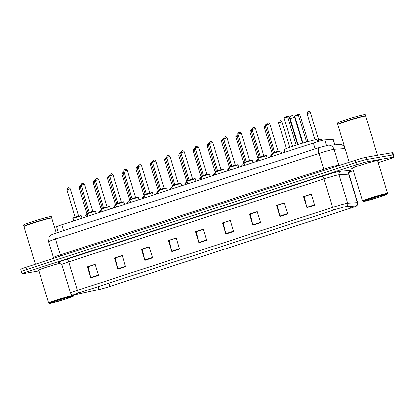 <?xml version="1.0" encoding="UTF-8"?>
<svg xmlns="http://www.w3.org/2000/svg" width="415" height="415" viewBox="0 0 415 415"><rect width="100%" height="100%" fill="white"/><g stroke="black" fill="none" stroke-linecap="round" stroke-linejoin="round"><path stroke-width="0.62" d="M58.308 232.343L56.611 226.756A8.725 0.425 -16.9 0 1 61.773 224.774L313.367 142.983A8.725 0.425 -16.9 0 1 324.712 139.865L333.058 139.352A8.725 0.425 -16.9 0 1 333.255 139.383L334.884 144.747M378.236 162.592L389.088 159.064A8.725 0.425 163.1 0 0 394.25 157.083L392.896 152.637A8.725 0.425 163.1 0 0 392.268 152.663L366.118 157.212A8.725 0.425 163.1 0 0 355.209 160.273L25.912 267.322A8.725 0.425 163.1 0 0 20.75 269.304L21.424 271.529A8.725 0.425 163.1 0 0 22.057 271.498M394.25 157.083A8.725 0.425 163.1 0 0 393.617 157.114L367.467 161.658A8.725 0.425 163.1 0 0 356.563 164.724L27.26 271.768L26.586 269.548A8.725 0.425 163.1 0 0 21.424 271.529A8.725 0.425 163.1 0 1 26.586 269.548L355.883 162.498L26.586 269.548L25.912 267.322M367.467 161.658L366.793 159.438A8.725 0.425 163.1 0 0 355.883 162.498A8.725 0.425 163.1 0 1 366.793 159.438L392.943 154.888L366.793 159.438L366.118 157.212M393.576 154.857A8.725 0.425 163.1 0 0 392.943 154.888A8.725 0.425 163.1 0 1 393.576 154.857M377.702 160.823A13.965 0.68 163.1 0 0 378.464 160.346A13.965 0.68 163.1 0 0 377.458 160.387A13.965 0.68 163.1 0 0 362.409 164.522A13.965 0.68 163.1 0 0 351.749 168.464A13.965 0.68 163.1 0 0 352.651 168.438A13.965 0.68 163.1 0 1 351.749 168.464A13.965 0.68 163.1 0 1 362.409 164.522A13.965 0.68 163.1 0 1 377.458 160.387A13.965 0.68 163.1 0 1 378.464 160.346A13.965 0.68 163.1 0 1 377.702 160.823M74.192 294.961A9.306 0.457 -16.9 0 1 73.517 294.992A9.306 0.457 -16.9 0 1 79.026 292.876L334.231 209.912A9.306 0.457 -16.9 0 1 346.333 206.587L356.018 205.99A9.306 0.457 -16.9 0 1 356.226 206.022A9.306 0.457 -16.9 0 1 350.722 208.138L109.944 286.407A9.306 0.457 -16.9 0 1 99.024 289.53L74.908 294.816A9.306 0.457 -16.9 0 1 74.192 294.961M73.989 295.029A9.54 0.467 163.1 0 0 74.721 294.878L98.837 289.597A9.54 0.467 163.1 0 0 110.027 286.392L350.81 208.123A9.54 0.467 163.1 0 0 356.345 206.068A9.54 0.467 163.1 0 0 356.236 205.923L346.546 206.514A9.54 0.467 163.1 0 0 334.148 209.928L78.938 292.891A9.54 0.467 163.1 0 0 73.45 295.091A9.54 0.467 163.1 0 0 73.989 295.029M314.653 205.181L311.276 194.064L303.557 196.57L306.939 207.692L314.653 205.181M311.323 194.22L304.309 196.503L306.83 207.303A2.329 0.856 72 0 0 306.939 207.692M304.423 196.466L303.557 196.57M287.642 213.964L284.265 202.847L276.546 205.352L279.923 216.474L287.642 213.964M284.311 203.002L277.298 205.285L279.819 216.085A2.329 0.856 72 0 0 279.923 216.474M277.407 205.243L276.546 205.352M260.63 222.746L257.253 211.624L249.534 214.135L252.911 225.257L260.63 222.746M257.3 211.785L250.281 214.062L252.808 224.868A2.329 0.856 72 0 0 252.911 225.257M250.395 214.026L249.534 214.135M233.619 231.529L230.237 220.407L222.518 222.917L225.9 234.034L233.619 231.529M230.284 220.562L223.27 222.845L225.796 233.645A2.329 0.856 72 0 0 225.9 234.034M223.384 222.808L222.518 222.917M98.552 275.43L95.175 264.314L87.456 266.824L90.833 277.941L98.552 275.43M95.222 264.469L88.208 266.752L90.729 277.552A2.329 0.856 72 0 0 90.833 277.941M88.317 266.715L87.456 266.824M125.563 266.653L122.186 255.531L114.467 258.042L117.85 269.159L125.563 266.653M122.233 255.687L115.22 257.969L117.741 268.77A2.329 0.856 72 0 0 117.85 269.159M115.334 257.933L114.467 258.042M152.58 257.871L149.198 246.749L141.484 249.259L144.861 260.381L152.58 257.871M149.25 246.909L142.231 249.187L144.757 259.992A2.329 0.856 72 0 0 144.861 260.381M142.345 249.15L141.484 249.259M179.591 249.088L176.214 237.971L168.495 240.477L171.872 251.599L179.591 249.088M176.261 238.127L169.242 240.41L171.769 251.21A2.329 0.856 72 0 0 171.872 251.599M169.356 240.373L168.495 240.477M206.603 240.306L203.226 229.189L195.507 231.695L198.884 242.817L206.603 240.306M203.272 229.345L196.259 231.627L198.78 242.427A2.329 0.856 72 0 0 198.884 242.817M196.368 231.591L195.507 231.695M60.777 263.043A13.965 0.68 163.1 0 0 46.096 267.333A13.965 0.68 163.1 0 0 37.884 270.492A13.965 0.68 163.1 0 0 38.787 270.466A13.965 0.68 163.1 0 1 37.884 270.492A13.965 0.68 163.1 0 1 46.096 267.333A13.965 0.68 163.1 0 1 60.777 263.043M27.26 271.768A8.725 0.425 163.1 0 0 22.104 273.75A8.725 0.425 163.1 0 0 22.732 273.724L38.922 270.907M349.207 172.033L353.336 170.69M250.385 213.984L257.284 211.743M277.396 205.207L284.301 202.961M304.408 196.425L311.312 194.179M169.346 240.332L176.251 238.085M142.335 249.109L149.234 246.868M115.318 257.891L122.223 255.65M88.307 266.674L95.211 264.428M223.369 222.767L230.273 220.526M196.357 231.549L203.262 229.303M72.443 296.196A12.507 0.612 163.1 0 0 58.676 299.988A12.507 0.612 163.1 0 0 49.437 303.453A12.507 0.612 163.1 0 0 50.319 303.386A12.507 0.612 163.1 0 0 63.511 299.775A12.507 0.612 163.1 0 0 73.341 296.191A12.507 0.612 163.1 0 0 72.443 296.196M73.341 296.191L73.73 295.464A13.088 0.638 163.1 0 0 73.735 295.428A13.088 0.638 163.1 0 0 72.786 295.475A13.088 0.638 163.1 0 0 58.681 299.35A13.088 0.638 163.1 0 0 48.685 303.043A13.088 0.638 163.1 0 0 48.711 303.069L49.437 303.453M60.844 263.094A13.088 0.638 163.1 0 0 46.874 267.13A13.088 0.638 163.1 0 0 38.72 270.238L48.685 303.043M56.29 233.002L51.771 218.14A14.546 0.711 163.1 0 0 51.745 218.114A14.546 0.711 163.1 0 0 50.718 218.186A14.546 0.711 163.1 0 0 35.379 222.388A14.546 0.711 163.1 0 0 23.945 226.559A14.546 0.711 163.1 0 0 23.94 226.595L35.379 264.246M51.745 218.114L51.564 218.015A14.401 0.706 163.1 0 0 50.547 218.093A14.401 0.706 163.1 0 0 35.363 222.248A14.401 0.706 163.1 0 0 24.044 226.377L23.945 226.559M51.61 218.041L51.683 217.901A14.546 0.711 163.1 0 0 51.688 217.865A14.546 0.711 163.1 0 0 50.635 217.911A14.546 0.711 163.1 0 0 34.964 222.217A14.546 0.711 163.1 0 0 23.857 226.32A14.546 0.711 163.1 0 0 23.883 226.346L24.023 226.419M51.688 217.865L51.31 216.614A14.546 0.711 163.1 0 0 50.257 216.661A14.546 0.711 163.1 0 0 34.58 220.967A14.546 0.711 163.1 0 0 23.473 225.07L23.857 226.32M52.99 302.519A9.483 0.462 163.1 0 0 63.428 299.64A9.483 0.462 163.1 0 0 70.436 297.015A9.483 0.462 163.1 0 0 69.767 297.067A9.483 0.462 163.1 0 0 59.765 299.806A9.483 0.462 163.1 0 0 52.311 302.525A9.483 0.462 163.1 0 0 52.99 302.519M317.418 141.728L316.795 139.679A17.015 0.83 163.1 0 0 315.566 139.731A17.015 0.83 163.1 0 0 297.228 144.768A17.015 0.83 163.1 0 0 284.233 149.571L285.032 152.196M283.953 117.922L284.514 117.16L287.087 116.325L288.15 116.143L289.048 116.491L283.953 117.922L292.57 146.272M287.087 116.325L287.559 116.75L296.17 145.105M289.048 116.491L297.602 144.653M294.754 116.044L295.314 115.282L297.887 114.447L298.95 114.265L299.843 114.613L294.754 116.044L302.955 143.025M297.887 114.447L298.359 114.872L306.592 141.977M299.843 114.613L308.034 141.572M386.303 194.168A12.507 0.612 163.1 0 0 372.54 197.96A12.507 0.612 163.1 0 0 363.296 201.425A12.507 0.612 163.1 0 0 364.178 201.358A12.507 0.612 163.1 0 0 377.37 197.748A12.507 0.612 163.1 0 0 387.205 194.158A12.507 0.612 163.1 0 0 386.303 194.168M387.205 194.158L387.594 193.437A13.088 0.638 163.1 0 0 387.6 193.4A13.088 0.638 163.1 0 0 386.65 193.442A13.088 0.638 163.1 0 0 372.546 197.317A13.088 0.638 163.1 0 0 362.549 201.01A13.088 0.638 163.1 0 0 362.575 201.036L363.296 201.425M387.6 193.4L377.634 160.6A13.088 0.638 163.1 0 0 376.685 160.641A13.088 0.638 163.1 0 0 362.575 164.516A13.088 0.638 163.1 0 0 352.584 168.21L362.549 201.01M377.52 155.231L365.636 116.112A14.546 0.711 163.1 0 0 365.61 116.086A14.546 0.711 163.1 0 0 364.583 116.159A14.546 0.711 163.1 0 0 349.243 120.36A14.546 0.711 163.1 0 0 337.81 124.531A14.546 0.711 163.1 0 0 337.805 124.567L349.243 162.213M365.61 116.086L365.428 115.987A14.401 0.706 163.1 0 0 364.412 116.06A14.401 0.706 163.1 0 0 349.228 120.22A14.401 0.706 163.1 0 0 337.909 124.35L337.81 124.531M365.47 116.013L365.548 115.873A14.546 0.711 163.1 0 0 365.553 115.837A14.546 0.711 163.1 0 0 364.5 115.884A14.546 0.711 163.1 0 0 348.823 120.189A14.546 0.711 163.1 0 0 337.717 124.293A14.546 0.711 163.1 0 0 337.748 124.318L337.883 124.391M365.553 115.837L365.174 114.582A14.546 0.711 163.1 0 0 364.121 114.628A14.546 0.711 163.1 0 0 348.444 118.934A14.546 0.711 163.1 0 0 337.338 123.042L337.717 124.293M366.855 200.492A9.483 0.462 163.1 0 0 377.292 197.613A9.483 0.462 163.1 0 0 384.3 194.988A9.483 0.462 163.1 0 0 383.631 195.034A9.483 0.462 163.1 0 0 373.63 197.779A9.483 0.462 163.1 0 0 366.17 200.497A9.483 0.462 163.1 0 0 366.855 200.492M63.552 230.641L61.773 224.774M334.703 144.757L333.058 139.352M326.413 145.463L324.712 139.865M315.151 148.85L313.367 142.983M345.098 148.57L334.08 149.25A11.636 0.571 163.1 0 0 333.499 149.327A11.636 0.571 163.1 0 0 318.959 153.41L55.517 239.05A11.636 0.571 163.1 0 0 48.638 241.691L49.188 237.038L50.941 235.16C52.207 234.413 51.761 234.537 55.843 233.147L319.285 147.507A5.82 2.137 -108 0 1 319.394 147.481M60.445 256.097A1.453 0.534 72 0 0 60.331 254.893L55.517 239.05A5.82 2.137 -108 0 1 55.843 233.147M328.286 145.151L319.285 147.507A5.82 2.137 -108 0 0 318.959 153.41L323.773 169.258A11.636 0.571 -16.9 0 1 338.313 165.17A11.636 0.571 -16.9 0 1 338.894 165.097L334.08 149.25A5.82 5.691 -93.5 0 0 328.286 145.151L341.161 144.493L344.315 146.007M53.447 258.369L53.452 257.539A11.636 0.571 -16.9 0 1 60.331 254.893L323.773 169.258A1.453 0.534 72 0 1 323.887 170.456M355.209 160.273L356.563 164.724M392.268 152.663L393.617 157.114M339.096 165.512A1.453 1.421 86.5 0 1 338.894 165.097L340.731 164.983M344.414 146.324A5.82 5.691 -93.5 0 0 339.864 144.441M59.387 262.529A14.546 0.711 -16.9 0 1 66.805 259.292L322.014 176.334A2.91 1.069 -108 0 1 323.923 178.927L68.714 261.886A11.636 0.571 163.1 0 0 61.835 264.531C60.217 262.679 59.34 262.01 59.195 262.524M322.014 176.334A14.546 0.711 -16.9 0 1 340.191 171.224A14.546 0.711 -16.9 0 1 340.917 171.13L350.608 170.534A2.91 2.848 86.5 0 0 348.735 174.17L339.045 174.762A11.636 0.571 163.1 0 0 338.464 174.84A11.636 0.571 163.1 0 0 323.923 178.927L332.571 207.391A11.636 0.571 -16.9 0 1 347.692 203.231L357.382 202.634A11.636 0.571 -16.9 0 1 357.642 202.676L348.994 174.212A11.636 0.571 163.1 0 0 348.735 174.17L357.382 202.634A2.91 2.848 -93.5 0 1 356.236 205.923M346.546 206.514A2.91 2.848 -93.5 0 0 347.692 203.231L339.045 174.762A2.91 2.848 86.5 0 1 340.917 171.13M334.148 209.928A2.91 1.069 -108 0 1 332.571 207.391L77.361 290.355A2.91 1.069 72 0 0 78.938 292.891M73.45 295.091C73.751 295.086 71.702 295.522 70.483 292.995A11.636 0.571 -16.9 0 1 77.361 290.355L68.714 261.886A2.91 1.069 -108 0 0 66.805 259.292M350.722 208.138L350.182 206.348M74.908 294.816L74.773 294.36M99.024 289.53L98.153 286.656M109.944 286.407L108.953 283.149M206.488 239.922L198.78 242.427M179.472 248.704L171.769 251.21M152.461 257.487L144.757 259.992M125.449 266.269L117.741 268.77M98.438 275.046L90.729 277.552M233.5 231.145L225.796 233.645M260.511 222.362L252.808 224.868M287.528 213.58L279.819 216.085M314.539 204.797L306.83 207.303M294.463 117.269L294.634 117.258A2.329 2.329 0 0 0 291.688 115.723A2.329 2.329 0 0 0 290.178 118.612L294.463 117.269M72.879 218.383C72.376 218.264 73.004 217.917 74.752 217.335L80.603 215.66L81.231 215.847L72.879 218.383L73.647 220.915M75.214 217.066L78.554 216.054L70.275 188.809L66.939 189.821L75.115 217.372M73.367 218.01L80.572 215.665M67.93 188.011L68.444 187.839M87.129 213.751C86.631 213.632 87.254 213.284 89.007 212.703L94.859 211.022L95.481 211.214L87.129 213.751L87.897 216.277M89.469 212.433L92.81 211.417L84.53 184.177L81.19 185.189L89.37 212.739M87.622 213.372L94.822 211.033M82.18 183.378L82.694 183.207M101.385 209.119C100.881 208.999 101.509 208.652 103.257 208.071L109.109 206.39L109.731 206.582L101.385 209.119L102.152 211.645M103.719 207.801L107.06 206.784L98.78 179.539L95.445 180.556L103.62 208.107M101.872 208.74L109.078 206.4M96.43 178.741L96.949 178.575M115.635 204.486C115.137 204.367 115.759 204.014 117.512 203.438L123.364 201.757L123.986 201.949L115.635 204.486L116.402 207.012M117.974 203.168L121.31 202.152L113.036 174.907L109.695 175.924L117.876 203.475M116.122 204.107L123.328 201.768M110.686 174.108L111.199 173.942M129.89 199.854C129.387 199.734 130.014 199.382 131.763 198.806L137.614 197.125L138.237 197.312L129.89 199.854L130.658 202.38M132.224 198.536L135.565 197.519L127.286 170.275L123.945 171.291L132.126 198.837M130.377 199.475L137.583 197.135M124.936 169.476L125.455 169.31M144.14 195.216C143.642 195.097 144.264 194.749 146.018 194.173L151.869 192.493L152.492 192.679L144.14 195.216L144.908 197.748M146.479 193.898L149.815 192.887L141.541 165.642L138.2 166.659L146.381 194.204M144.628 194.843L151.833 192.503M139.191 164.843L139.705 164.677M158.395 190.584C157.892 190.464 158.52 190.117 160.268 189.541L166.119 187.86L166.742 188.047L158.395 190.584L159.163 193.115M160.73 189.266L164.07 188.254L155.791 161.01L152.45 162.026L160.631 189.572M158.883 190.21L166.083 187.865M153.441 160.211L153.955 160.045M172.645 185.951C172.147 185.832 172.77 185.484 174.523 184.903L180.375 183.228L180.997 183.414L172.645 185.951L173.413 188.483M174.98 184.634L178.32 183.622L170.046 156.377L166.706 157.389L174.881 184.94M173.133 185.578L180.338 183.233M167.696 155.578L168.21 155.412M186.9 181.319C186.397 181.199 187.025 180.852 188.773 180.271L194.625 178.595L195.247 178.782L186.9 181.319L187.668 183.845M189.235 180.001L192.576 178.984L184.296 151.745L180.956 152.756L189.136 180.307M187.388 180.945L194.588 178.6M181.946 150.946L182.46 150.775M201.151 176.686C200.653 176.567 201.275 176.219 203.023 175.638L208.88 173.958L209.502 174.15L201.151 176.686L201.918 179.213M203.485 175.369L206.826 174.352L198.552 147.112L195.211 148.124L203.386 175.675M201.638 176.308L208.844 173.968M196.202 146.313L196.715 146.142M215.406 172.054C214.903 171.935 215.525 171.587 217.278 171.006L223.13 169.325L223.752 169.517L215.406 172.054L216.174 174.58M217.74 170.736L221.081 169.719L212.802 142.475L209.461 143.491L217.642 171.042M215.893 171.675L223.094 169.336M210.452 141.676L210.965 141.51M229.656 167.421C229.153 167.302 229.78 166.949 231.529 166.374L237.38 164.693L238.008 164.885L229.656 167.421L230.424 169.948M231.99 166.104L235.331 165.087L227.057 137.842L223.716 138.859L231.892 166.405M230.143 167.043L237.349 164.703M224.707 137.043L225.221 136.877M243.906 162.784C243.408 162.67 244.03 162.317 245.784 161.741L251.635 160.06L252.258 160.247L243.906 162.784L244.679 165.315M246.245 161.471L249.586 160.455L241.307 133.21L237.966 134.227L246.147 161.772M244.399 162.41L251.599 160.071M238.957 132.411L239.471 132.245M258.161 158.151C257.658 158.032 258.286 157.684 260.034 157.109L265.885 155.428L266.513 155.615L258.161 158.151L258.929 160.683M260.496 156.834L263.836 155.822L255.557 128.577L252.221 129.594L260.397 157.14M258.649 157.778L265.854 155.438M253.212 127.779L253.726 127.613M272.411 153.519C271.913 153.4 272.536 153.052 274.289 152.471L280.141 150.795L280.763 150.982L272.411 153.519L273.179 156.05M274.751 152.201L278.092 151.19L269.812 123.945L266.471 124.957L274.652 152.507M272.904 153.145L280.104 150.801M267.462 123.146L267.976 122.98M87.347 214.456L86.045 215.017L87.269 214.197L86.533 214.643M81.428 185.967L80.1 186.454L80.453 185.012L81.091 184.644M101.597 209.824L100.295 210.384L101.519 209.565L100.783 210.006M95.678 181.334L94.355 181.822L94.708 180.38L95.346 180.011M115.852 205.192L114.545 205.752L115.769 204.932L115.038 205.373M109.928 176.702L108.606 177.189L108.958 175.747L109.596 175.374M130.103 200.559L128.8 201.119L130.025 200.3L129.288 200.741M124.184 172.069L122.861 172.557L123.214 171.115L123.852 170.741M144.358 195.927L143.05 196.487L144.275 195.667L143.543 196.108M138.434 167.432L137.111 167.925L137.464 166.482L138.102 166.109M158.608 191.289L157.306 191.849L158.53 191.03L157.793 191.476M152.689 162.799L151.366 163.292L151.719 161.85L152.398 161.445M172.863 186.657L171.556 187.217L172.78 186.397L172.049 186.843M166.939 158.167L165.616 158.66L165.969 157.212L166.607 156.844M187.113 182.024L185.811 182.584L187.035 181.765L186.299 182.211M181.194 153.534L179.866 154.022L180.224 152.58L180.857 152.212M201.363 177.392L200.061 177.952L201.285 177.132L200.549 177.579M195.444 148.902L194.121 149.39L194.474 147.948L195.112 147.579M215.618 172.759L214.316 173.32L215.541 172.5L214.804 172.941M209.7 144.27L208.372 144.757L208.729 143.315L209.362 142.947M229.869 168.127L228.566 168.687L229.791 167.868L229.054 168.308M223.95 139.637L222.627 140.125L222.98 138.683L223.618 138.309M244.124 163.494L242.822 164.055L244.046 163.235L243.309 163.676M238.205 135L236.877 135.492L237.23 134.05L237.868 133.677M258.374 158.862L257.072 159.417L258.296 158.597L257.559 159.044M252.455 130.367L251.132 130.86L251.485 129.418L252.123 129.044M272.629 154.224L271.327 154.785L272.551 153.965L271.815 154.411M266.71 125.735L265.382 126.227L265.735 124.785L266.42 124.381M86.258 215.722L84.956 216.282L86.18 215.463L85.443 215.909M80.339 187.232L79.011 187.72L79.369 186.278L80.002 185.91M100.508 211.09L99.206 211.65L100.43 210.83L99.693 211.276M94.589 182.6L93.266 183.088L93.619 181.646L94.257 181.277M114.763 206.457L113.461 207.018L114.685 206.198L113.949 206.639M108.844 177.968L107.516 178.455L107.874 177.013L108.507 176.645M129.013 201.825L127.711 202.385L128.935 201.566L128.199 202.006M123.094 173.335L121.771 173.823L122.124 172.381L122.804 171.976M143.268 197.192L141.966 197.753L143.191 196.933L142.454 197.374M137.349 168.703L136.021 169.19L136.374 167.748L137.012 167.375M157.518 192.56L156.216 193.12L157.441 192.301L156.704 192.742M151.6 164.065L150.277 164.558L150.629 163.116L151.268 162.742M171.774 187.922L170.472 188.483L171.691 187.663M170.959 188.109L171.696 187.668M165.855 159.433L164.527 159.925L164.88 158.483L165.518 158.11M186.024 183.29L184.722 183.85L185.946 183.031L185.209 183.477M180.105 154.8L178.782 155.293L179.135 153.846L179.773 153.477M200.279 178.657L198.972 179.218L200.196 178.398L199.465 178.844M194.355 150.168L193.032 150.655L193.385 149.213L194.023 148.845M214.529 174.025L213.227 174.585L214.451 173.766L213.715 174.212M208.61 145.535L207.287 146.023L207.64 144.581L208.278 144.213M228.784 169.393L227.477 169.953L228.701 169.133L227.97 169.574M222.86 140.903L221.537 141.391L221.89 139.948L222.528 139.58M243.034 164.76L241.732 165.32L242.957 164.501L242.22 164.942M237.115 136.27L235.793 136.758L236.145 135.316L236.825 134.911M257.284 160.128L255.982 160.688L257.207 159.868L256.475 160.309M251.366 131.633L250.043 132.126L250.395 130.684L251.034 130.31M271.54 155.495L270.238 156.05L271.462 155.231L270.725 155.677M265.621 127L264.293 127.493L264.651 126.051L265.284 125.678M284.747 151.262L284.488 151.418L284.674 151.029M281.759 121.849L278.548 122.861C279.295 119.619 279.731 121.605 280.224 120.832C280.353 120.443 280.908 120.781 281.889 121.844L281.759 121.849M279.539 121.045L280.052 120.879M295.174 117.424L294.723 117.554M294.795 116.179L294.302 116.247M320.686 139.435L317.024 140.415L320.722 139.43L321.345 139.616L317.101 140.68M316.972 140.249L318.922 140.021M310.264 112.584L307.053 113.591C307.8 110.354 308.236 112.341 308.729 111.568C308.859 111.178 309.414 111.516 310.394 112.579L310.264 112.584M308.044 111.78L308.558 111.609M48.638 241.691L53.452 257.539M356.345 206.068C356.091 206.229 358.031 205.451 357.642 202.676M22.104 273.75L21.424 271.529M70.483 292.995L61.835 264.531M348.994 174.212C349.306 171.774 349.663 170.726 350.068 171.073M73.631 295.081L73.735 295.428M298.048 144.513L290.178 118.612M302.504 143.159L294.634 117.258M70.275 188.809C69.165 187.725 68.61 187.388 68.615 187.798C68.117 188.571 67.686 186.584 66.939 189.821M81.231 215.847L81.947 218.212M84.53 184.177C83.42 183.093 82.865 182.756 82.87 183.165C82.372 183.938 81.937 181.952 81.19 185.189M95.481 211.214L96.202 213.58M98.78 179.539C97.67 178.455 97.115 178.123 97.12 178.533C96.622 179.301 96.192 177.319 95.445 180.556M109.731 206.582L110.452 208.947M113.036 174.907C111.925 173.823 111.37 173.486 111.37 173.901C110.878 174.668 110.442 172.687 109.695 175.924M123.986 201.949L124.708 204.315M127.286 170.275C126.176 169.19 125.621 168.853 125.626 169.268C125.128 170.036 124.697 168.049 123.945 171.291M138.237 197.312L138.958 199.682M141.541 165.642C140.431 164.558 139.876 164.221 139.876 164.631C139.383 165.403 138.947 163.417 138.2 166.659M152.492 192.679L153.208 195.05M155.791 161.01C154.681 159.925 154.126 159.588 154.131 159.998C153.633 160.771 153.202 158.784 152.45 162.026M166.742 188.047L167.463 190.418M170.046 156.377C168.931 155.293 168.381 154.956 168.381 155.366C167.888 156.139 167.453 154.152 166.706 157.389M180.997 183.414L181.713 185.78M184.296 151.745C183.186 150.661 182.631 150.323 182.636 150.733C182.138 151.506 181.703 149.519 180.956 152.756M195.247 178.782L195.968 181.148M198.552 147.112C197.436 146.028 196.886 145.691 196.886 146.101C196.394 146.874 195.958 144.887 195.211 148.124M209.502 174.15L210.218 176.515M212.802 142.475C211.692 141.391 211.136 141.059 211.142 141.468C210.644 142.236 210.208 140.254 209.461 143.491M223.752 169.517L224.474 171.883M227.057 137.842C225.942 136.758 225.387 136.421 225.392 136.836C224.894 137.604 224.463 135.622 223.716 138.859M238.008 164.885L238.724 167.25M241.307 133.21C240.197 132.126 239.642 131.788 239.647 132.203C239.149 132.971 238.713 130.984 237.966 134.227M252.258 160.247L252.979 162.618M255.557 128.577C254.447 127.493 253.892 127.156 253.897 127.566C253.399 128.339 252.968 126.352 252.221 129.594M266.513 155.615L267.229 157.985M269.812 123.945C268.702 122.861 268.147 122.524 268.152 122.933C267.654 123.706 267.219 121.719 266.471 124.957M280.763 150.982L281.484 153.353M80.1 186.454L88.167 212.999M86.045 215.017L86.559 216.713M94.355 181.822L102.417 208.366M100.295 210.384L100.809 212.081M108.606 177.189L116.672 203.734M114.545 205.752L115.064 207.448M122.861 172.557L130.922 199.101M128.8 201.119L129.314 202.816M137.111 167.925L145.177 194.469M143.05 196.487L143.569 198.183M151.366 163.292L159.427 189.837M157.306 191.849L157.819 193.551M165.616 158.66L173.683 185.199M171.556 187.217L172.075 188.918M179.866 154.022L187.933 180.567M185.811 182.584L186.325 184.286M194.121 149.39L202.188 175.934M200.061 177.952L200.58 179.648M208.372 144.757L216.438 171.302M214.316 173.32L214.83 175.016M222.627 140.125L230.693 166.669M228.566 168.687L229.085 170.383M236.877 135.492L244.943 162.037M242.822 164.055L243.335 165.751M251.132 130.86L259.193 157.404M257.072 159.417L257.591 161.119M265.382 126.227L273.449 152.772M271.327 154.785L271.841 156.486M79.011 187.72L87.077 214.265M84.956 216.282L85.22 217.149M93.266 183.088L101.333 209.632M99.206 211.65L99.47 212.516M107.516 178.455L115.583 205M113.461 207.018L113.72 207.884M121.771 173.823L129.833 200.367M127.711 202.385L127.976 203.251M136.021 169.19L144.088 195.735M141.966 197.753L142.226 198.619M150.277 164.558L158.338 191.102M156.216 193.12L156.481 193.987M164.527 159.925L172.593 186.47M170.472 188.483L170.731 189.354M178.782 155.293L186.843 181.832M184.722 183.85L184.986 184.722M193.032 150.655L201.099 177.2M198.972 179.218L199.236 180.084M207.287 146.023L215.349 172.567M213.227 174.585L213.492 175.452M221.537 141.391L229.604 167.935M227.477 169.953L227.742 170.819M235.793 136.758L243.854 163.303M241.732 165.32L241.997 166.187M250.043 132.126L258.109 158.67M255.982 160.688L256.247 161.554M264.293 127.493L272.359 154.038M270.238 156.05L270.502 156.922M278.548 122.861L286.334 148.492M284.488 151.418L284.752 152.289M281.889 121.844L289.618 147.284M307.053 113.591L315.026 139.834M321.345 139.616L321.625 140.54M310.394 112.579L318.668 139.824"/></g></svg>
